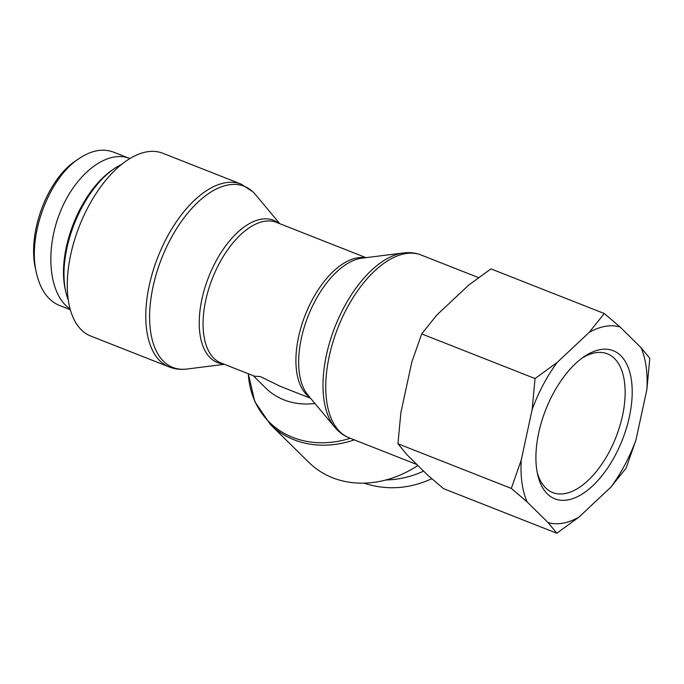 <?xml version="1.0" encoding="UTF-8"?>
<svg xmlns="http://www.w3.org/2000/svg" width="684" height="684" viewBox="0 0 684 684"><rect width="100%" height="100%" fill="white"/><g stroke="black" fill="none" stroke-linecap="round" stroke-linejoin="round"><path stroke-width="1.03" d="M314.956 403.5A75.573 63.167 134.6 0 1 265.802 388.119L253.148 375.653M417.881 465.471A98.24 82.114 134.6 0 1 309.006 462.512L270.437 424.516A98.24 82.114 -45.4 0 0 354.321 439.872M90.69 336.032A98.24 50.813 -68.5 0 1 79.421 226.002A98.24 50.813 -68.5 0 1 162.698 153.216L241.213 184.141A98.24 50.813 111.5 0 0 157.936 256.928A98.24 50.813 111.5 0 0 169.204 366.957L90.69 336.032M310.604 398.285L280.449 386.409L260.322 376.576L254.551 376.209L221.077 363.024A75.573 39.091 -68.5 0 1 212.408 278.388A75.573 39.091 -68.5 0 1 276.473 222.394L365.991 257.654M431.784 478.74C409.212 489.017 386.588 490.496 363.905 483.161M385.947 479.98C399.054 479.655 411.606 476.705 423.61 471.122M68.272 299.866A83.132 42.998 -68.5 0 1 65.809 291.829A83.132 42.998 -68.5 0 1 114.356 168.58A83.132 42.998 -68.5 0 1 121.641 164.374M114.356 168.58L112.347 169.948A80.609 41.69 111.5 0 0 65.271 289.46L65.809 291.829M79.062 158.568L75.89 160.723C47.111 179.251 26.667 234.236 35.782 269.975L36.645 273.78C27.001 236.707 48.692 178.054 79.062 158.568C91.4 150.292 102.925 148.154 113.638 152.164L129.669 158.483M59.517 305.474C48.162 300.738 40.544 290.17 36.645 273.78M129.875 158.568L129.686 158.491C106.986 149.266 75.086 174.078 59.944 212.733C44.537 251.242 49.188 295.257 70.119 308.937M592.652 485.871A79.6 41.168 111.5 0 0 632.016 385.998A79.6 41.168 111.5 0 0 584.153 356.638A79.6 41.168 111.5 0 0 537.667 474.662A79.6 41.168 111.5 0 0 592.652 485.871M582.11 358.091A74.565 38.569 -68.5 0 1 607.366 353.808A74.565 38.569 -68.5 0 1 623.902 408.134A74.565 38.569 -68.5 0 1 588.095 480.424A74.565 38.569 -68.5 0 1 552.715 492.565A74.565 38.569 -68.5 0 1 537.162 472.208M521.217 460.144A104.259 53.925 111.5 0 0 527.09 501.894L511.307 488.419L521.217 460.144L532.143 409.588L535.05 378.551L557.238 362.383L589.112 332.458L604.297 313.529L620.08 327.003L641.028 347.634L649.8 358.356L646.893 389.384L635.966 439.949L626.057 468.224L610.872 487.153L578.997 517.078L556.81 533.246L548.029 522.533L527.09 501.894M548.029 522.533A104.259 53.925 111.5 0 0 578.997 517.078M610.872 487.153A104.259 53.925 111.5 0 0 635.966 439.949M646.893 389.384A104.259 53.925 111.5 0 0 641.028 347.634M620.08 327.003A104.259 53.925 111.5 0 0 589.112 332.458M557.238 362.383A104.259 53.925 111.5 0 0 532.143 409.588M604.297 313.529L490.95 268.88L468.754 285.048L436.879 314.982L421.695 333.912L411.785 362.178L400.858 412.743L397.951 443.771L406.732 454.492L427.671 475.124L443.463 488.607L556.81 533.246M397.951 443.771L511.307 488.419M421.695 333.912L535.05 378.551M350.259 438.273A97.359 81.37 134.6 0 1 248.309 373.746L254.764 401.602L270.437 424.516M224.395 364.333L186.912 369.035A97.359 50.351 -68.5 0 1 160.629 261.049A97.359 50.351 -68.5 0 1 253.431 192.358A97.359 50.351 -68.5 0 1 255.577 194.701L252.969 191.853L241.213 184.141M278.764 223.3A76.463 39.544 111.5 0 0 208.688 276.917A76.463 39.544 111.5 0 0 223.377 363.931M364.965 257.782A75.573 39.091 111.5 0 0 305.252 314.956A75.573 39.091 111.5 0 0 309.938 397.489M334.818 427.286L307.937 395.096A76.463 39.544 -68.5 0 1 308.116 316.085A76.463 39.544 -68.5 0 1 361.87 258.176L403.483 252.952A97.359 50.351 111.5 0 0 335.04 326.687A97.359 50.351 111.5 0 0 334.818 427.286C338.802 432.083 343.59 435.605 349.182 437.846A98.24 50.813 -68.5 0 1 337.905 327.816A98.24 50.813 -68.5 0 1 421.182 255.029L478.535 277.618M186.912 369.035C180.721 369.822 174.822 369.129 169.204 366.957M279.79 223.702L255.577 194.701M403.483 252.952C409.665 252.165 415.564 252.858 421.182 255.029M349.182 437.846L416.915 464.521M70.332 309.741L59.534 305.483"/></g></svg>
